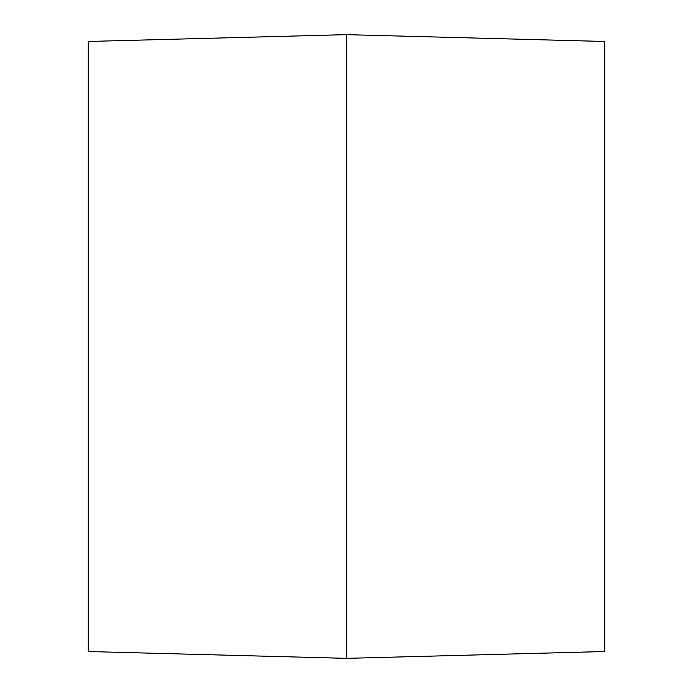 <?xml version="1.0" encoding="UTF-8"?>
<svg xmlns="http://www.w3.org/2000/svg" width="693" height="693" viewBox="0 0 693 693"><rect width="100%" height="100%" fill="white"/><g stroke="black" fill="none" stroke-linecap="round" stroke-linejoin="round"><path stroke-width="1.04" d="M88.254 41.467L88.254 651.524M88.245 41.467L346.5 34.65L346.5 658.35L88.245 651.533M346.5 34.65L604.755 41.476L604.755 651.533L346.5 658.35"/></g></svg>

